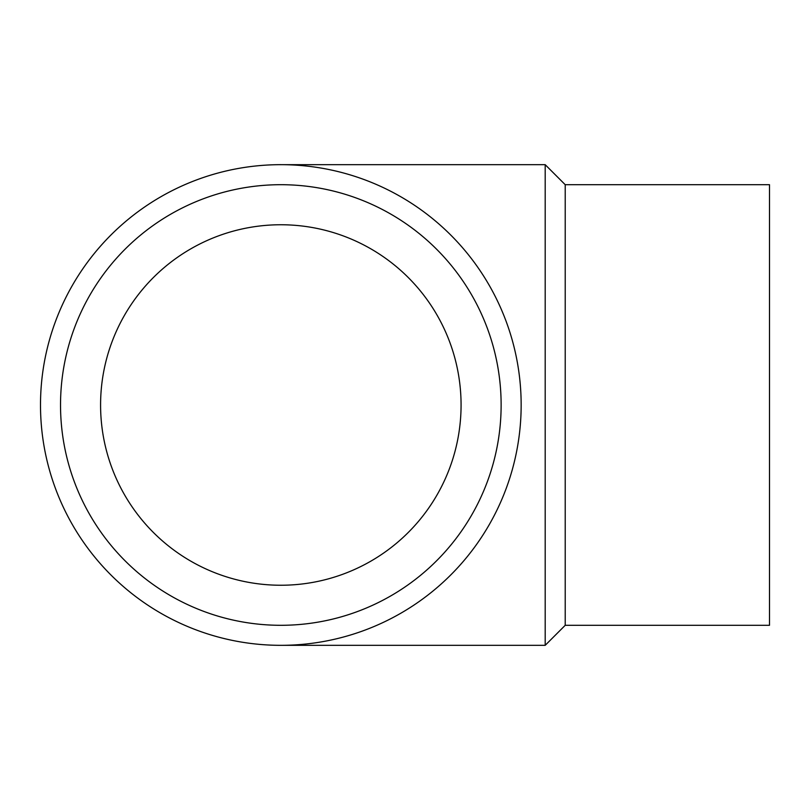 <?xml version="1.0" encoding="UTF-8"?>
<svg xmlns="http://www.w3.org/2000/svg" width="810" height="810" viewBox="0 0 810 810"><rect width="100%" height="100%" fill="white"/><g stroke="black" fill="none" stroke-linecap="round" stroke-linejoin="round"><path stroke-width="1.21" d="M461.072 405A180.245 180.245 0 0 1 190.704 561.097A180.245 180.245 0 0 1 190.704 248.903A180.245 180.245 0 0 1 461.072 405M40.5 405A240.327 240.327 0 0 0 400.99 613.129A240.327 240.327 0 0 0 400.99 196.87A240.327 240.327 0 0 0 40.5 405M280.827 645.327L545.191 645.327L545.191 164.673L280.827 164.673M545.191 645.327L565.218 625.3L565.218 184.7L545.191 164.673M565.218 625.3L769.5 625.3L769.5 184.7L565.218 184.7M60.527 405A220.3 220.3 0 0 0 390.977 595.785A220.3 220.3 0 0 0 390.977 214.215A220.3 220.3 0 0 0 60.527 405"/></g></svg>
